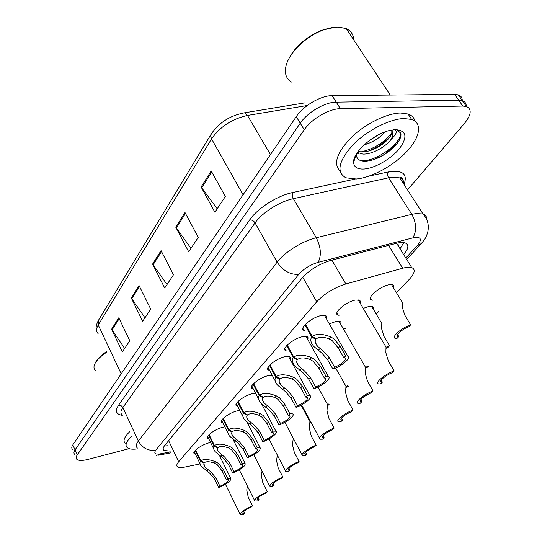 <?xml version="1.0" encoding="UTF-8"?>
<svg xmlns="http://www.w3.org/2000/svg" width="542" height="542" viewBox="0 0 542 542"><rect width="100%" height="100%" fill="white"/><g stroke="black" fill="none" stroke-linecap="round" stroke-linejoin="round"><path stroke-width="0.81" d="M305.044 330.647L303.96 330.376C298.459 328.655 312.002 317.05 321.44 315.525L326.006 315.83L326.718 316.989L326.365 318.682M286.853 351.02L285.79 350.735C280.763 349.034 293.642 338.255 302.782 336.636L307.3 336.772L308.086 337.768L307.775 339.543M253.236 388.736L252.22 388.438C247.999 386.798 259.713 377.408 268.29 375.647L272.287 375.382M237.674 406.215L236.685 405.917C232.803 404.325 244.008 395.518 252.328 393.702L255.614 393.282M222.864 422.875L221.895 422.57C218.324 421.026 229.063 412.747 237.139 410.883L239.828 410.429M208.751 438.763L207.803 438.458C204.517 436.954 214.815 429.149 222.66 427.259L224.842 426.818M269.604 370.355L268.568 370.064C263.968 368.391 276.237 358.35 285.085 356.65L289.563 356.636L290.139 357.056M195.289 453.932L194.361 453.627C191.326 452.177 201.224 444.799 208.853 442.875L210.587 442.482M339.075 315.308L337.998 315.065C332.348 313.466 346.297 301.433 355.599 300.017L359.746 300.302L360.471 301.44L360.132 303.127M329.326 323.879L336.148 321.399L340.03 321.42L341.06 322.504L340.762 324.279M310.485 344.414L311.874 343.73M292.633 363.906L293.29 363.56M372.625 300.173L371.555 299.956C365.782 298.473 380.152 286.027 389.298 284.719L392.577 284.76C393.831 285.234 394.129 286.237 393.465 287.775M363.228 308.384L369.088 306.365L372.584 306.386L373.628 307.436L373.336 309.204M343.587 329.197L346.372 327.978M398.641 246.535L398.052 244.218L398.092 245.641M396.507 292.795L409.244 279.408C414.84 273.276 415.667 269.34 411.724 267.599C409.637 266.955 406.629 267.165 402.686 268.236L345.864 283.967C334.143 287.7 324.434 293.642 316.731 301.792L178.67 461.75C176.611 464.196 176.258 465.91 177.613 466.892C178.914 467.712 181.299 467.773 184.761 467.075L200.059 463.918M376.236 314.089L379.109 311.074M273.547 377.747L273.392 378.092M290.437 357.598L290.139 359.319M384.061 154.741L397.3 143.284M129.159 448.661L88 459.399C82.33 460.822 78.59 460.781 76.781 459.277C75.805 458.281 75.955 456.845 77.235 454.962L304.258 129.782C311.521 118.962 329.136 108.651 340.376 108.685L462.793 106.069L458.735 100.216L462.36 100.683C465.002 101.591 466.289 103.441 466.222 106.239C466.289 103.441 465.002 101.591 462.36 100.683L458.735 100.216L336.236 102.153L458.735 100.216L454.697 94.396L458.329 94.891C460.985 95.819 462.285 97.695 462.238 100.507M304.258 129.782L300.241 123.21C307.443 112.35 324.99 102.059 336.236 102.153C324.99 102.059 307.443 112.35 300.241 123.21L75.033 449.901L300.241 123.21L296.25 116.672C303.385 105.771 320.871 95.514 332.124 95.67L454.697 94.396M74.6 454.257C73.617 453.241 73.759 451.791 75.033 449.901C73.759 451.791 73.617 453.241 74.6 454.257M354.631 159.301L353.98 159.463L354.631 159.301M72.425 449.25C71.436 448.22 71.571 446.75 72.838 444.853L296.25 116.672M211.204 170.933L225.377 196.455L214.91 212.254L201.102 186.99L211.204 170.933M139.064 285.573L150.723 309.123L142.675 321.277L131.266 297.958L139.064 285.573M118.793 317.781L129.789 340.722L122.363 351.934L111.598 329.218L118.793 317.781M185.012 212.552L198.25 237.396L188.697 251.813L175.784 227.22L185.012 212.552M161.055 250.621L173.46 274.808L164.707 288.019L152.593 264.076L161.055 250.621M167.017 284.536L152.593 264.076M191.001 248.331L175.784 227.22M124.646 348.486L111.598 329.218M144.971 317.808L131.266 297.958M217.207 208.785L201.102 186.99M462.793 106.069L466.411 106.51C472.062 109.152 471.344 114.89 464.25 123.712L407.543 189.896M403.654 254.611C408.648 248.629 409.176 244.74 405.247 242.938C403.16 242.227 400.179 242.369 396.324 243.351L330.857 260.397C319.089 263.981 309.441 269.943 301.908 278.276L164.924 445.199C162.952 447.672 162.647 449.433 164.023 450.497L170.12 451.093M403.831 242.599L400.023 248.751M167.593 445.768L164.362 445.937M243.717 511.506L244.632 513.362L243.365 514.568L240.411 514.764C239.896 512.739 243.934 509.765 252.518 505.849L248.25 497.258L246.745 490.063L247.416 486.14M244.632 513.362L242.857 513.409C242.396 512.048 245.18 509.934 251.224 507.082L252.518 505.849M195.594 450.043L200.831 460.842C203.772 458.796 208.724 459.115 215.709 461.798L218.521 463.471L223.412 469.67L227.66 478.295L230.716 478.274C231.434 480.591 227.437 483.688 218.731 487.556L214.578 479.026L209.591 473.105L201.278 466.31C199.808 464.169 199.537 462.489 200.452 461.262L195.201 450.443M203.711 462.401L204.625 466.743L210.763 471.838L215.797 477.732L219.964 486.276C226.089 483.444 228.853 481.242 228.243 479.67L226.393 479.609L222.159 470.998L217.315 464.772L214.476 463.132C209.673 461.438 206.285 461.296 204.3 462.719L200.831 460.842M204.016 463.031L200.452 461.262M218.731 487.556L219.964 486.276M226.393 479.609L227.66 478.295M137.912 448.837C132.668 449.589 129.084 449.176 127.167 447.59C124.748 445.185 126.313 441.33 131.862 436.019M125.175 443.248C122.743 440.802 124.294 436.92 129.823 431.595M95.216 370.335C93.868 368.912 93.617 367.036 94.471 364.691C96.103 360.66 100.209 356.487 106.781 352.151M95.256 363.032C96.882 359.339 100.643 355.532 106.523 351.602M291.901 82.242C286.474 79.281 284.448 74.139 285.824 66.815C288.215 53.936 304.95 36.944 322.266 30.399C328.459 28.008 334.089 26.917 339.156 27.127L346.297 28.679C351.013 30.88 353.472 34.6 353.682 39.837M388.025 139.328L377.984 147.146M404.068 118.522L411.669 119.464C422.909 123.224 419.874 137.925 406.331 152.004C392.862 166.123 371.202 177.79 356.202 179.009L345.945 177.817C336.243 172.356 338.377 161.584 352.347 145.486C366.175 130.954 389.366 118.874 404.068 118.522M340.017 170.92C333.073 163.928 336.738 152.864 350.999 137.729C364.922 124.071 386.493 113.305 400.43 113.021L408.045 114.01C411.805 115.338 414.088 117.689 414.901 121.076M358.174 151.414L361.643 151.97C366.832 151.99 372.476 150.263 378.58 146.801C383.567 143.813 387.361 140.507 389.969 136.889C391.629 134.389 392.191 132.35 391.649 130.764M357.402 152.485L362.977 154.084C371.927 154.497 385.768 146.855 390.965 139.524C393.431 135.202 393.424 132.079 390.938 130.168M369.617 140.337L378.418 134.836M364.129 144.877C372.855 142.302 379.766 137.993 384.861 131.95M353.601 162.322C352.74 152.668 372.815 134.47 389.109 130.595L395.294 129.606C406.493 130.507 407.889 136.821 399.481 148.555C391.134 158.894 374.901 168.271 364.102 169.023C357.415 169.389 353.912 167.153 353.601 162.322L356.324 154.362C356.399 158.691 359.075 160.974 364.346 161.204C369.746 161.204 375.755 159.382 382.374 155.737C389.542 151.543 394.894 146.862 398.438 141.686C400.579 138.339 401.365 135.527 400.789 133.257L397.164 130.033L395.443 129.599M393.499 129.423C397.943 130.337 397.103 133.705 390.965 139.524M288.087 60.325C294.306 47.317 305.39 37.317 321.325 30.332L335.39 27.195M371.419 139.057L376.026 136.15M356.799 153.386L358.912 153.311M369.231 150.866L378.065 146.591L389.325 137.776M354.041 159.226L354.515 159.633M372.808 159.87L382.124 155.717C387.781 152.505 392.523 148.752 396.351 144.463M357.524 152.309L357.869 152.288M360.897 151.936C373.865 148.908 384.142 142.621 391.731 133.068M354.17 158.806L354.685 159.152M361.196 160.764C377.733 161.801 404.867 139.931 399.955 131.875M293.256 439.156L293.642 438.932M310.573 421.534L309.943 421.872M309.949 422.76L310.939 422.218M328.784 403.959L327.49 404.617M327.503 405.538L329.184 404.691M209.07 434.609L214.497 445.592C217.552 443.451 222.654 443.749 229.794 446.5L232.674 448.214L237.694 454.542L242.098 463.322L245.059 463.329C245.885 465.774 241.779 469.013 232.735 473.031L228.433 464.345L223.311 458.308L215.045 451.54C213.412 449.216 213.094 447.38 214.097 446.039L208.663 435.03M217.403 447.191L217.735 447.855L217.349 449.609L218.189 451.561L224.544 456.981L229.713 462.99L234.029 471.682C240.397 468.742 243.236 466.438 242.552 464.772L240.77 464.697L236.38 455.93L231.407 449.582L228.5 447.902C223.589 446.161 220.099 446.039 218.033 447.529L214.497 445.592M217.735 447.855L214.097 446.039M232.735 473.031L234.029 471.682M240.77 464.697L242.098 463.322M223.202 418.438L228.819 429.61C232.003 427.353 237.254 427.638 244.564 430.456L247.511 432.218L252.674 438.674L257.24 447.611L260.092 447.651C261.041 450.239 256.82 453.627 247.423 457.794L242.965 448.966L237.694 442.8L229.496 436.086C227.667 433.553 227.301 431.554 228.399 430.084L222.769 418.878M231.759 431.236L232.118 431.947C231.305 433.044 231.576 434.515 232.924 436.378L238.988 441.412L244.306 447.543L248.778 456.391C255.397 453.329 258.324 450.91 257.545 449.149L255.844 449.054L251.298 440.138L246.183 433.647L243.209 431.927C238.175 430.145 234.584 430.036 232.43 431.608L228.819 429.61M232.118 431.947L228.399 430.084M247.423 457.794L248.778 456.391M255.844 449.054L257.24 447.611M238.026 401.459L243.859 412.835C247.179 410.457 252.586 410.714 260.072 413.614L263.094 415.423L268.405 422.022L273.141 431.114L275.871 431.181C279.022 432.272 270.546 439.128 262.829 441.811L258.202 432.821L252.782 426.534L244.672 419.894C242.633 417.137 242.213 414.948 243.419 413.329L237.572 401.927M246.827 414.494L247.22 415.253C246.325 416.459 246.63 418.072 248.141 420.097L254.137 425.077L259.611 431.33L264.252 440.334C271.156 437.143 274.164 434.609 273.29 432.74L271.678 432.631L266.955 423.553L261.698 416.927L258.649 415.158C253.493 413.329 249.794 413.241 247.545 414.894L243.859 412.835M247.22 415.253L243.419 413.329M262.829 441.811L264.252 440.334M271.678 432.631L273.141 431.114M253.602 383.628L259.659 395.206C263.127 392.693 268.703 392.93 276.379 395.904L279.469 397.767L284.936 404.508L289.862 413.77L292.456 413.858C295.891 414.969 287.003 422.299 279.022 425.016L274.218 415.863L268.629 409.454L260.641 402.916C258.351 399.915 257.87 397.516 259.198 395.721L253.128 384.122M262.66 396.9L263.08 397.713C262.104 399.041 262.457 400.809 264.144 403.011L270.052 407.916L275.695 414.298L280.519 423.465C287.714 420.131 290.817 417.469 289.828 415.484L288.324 415.368L283.419 406.121L278.005 399.346L274.882 397.53C269.591 395.653 265.776 395.585 263.426 397.333L259.659 395.206M263.08 397.713L259.198 395.721M279.022 425.016L280.519 423.465M288.324 415.368L289.862 413.77M258.1 497.732L259.049 499.622L257.728 500.889L254.855 501.045C254.259 498.911 258.412 495.815 267.314 491.757L262.89 483.017L261.298 475.707L262.05 471.045M259.049 499.622L257.342 499.656C256.813 498.213 259.686 496.011 265.953 493.051L267.314 491.757M273.175 483.308L274.157 485.232L272.768 486.56L269.997 486.689C269.299 484.433 273.575 481.194 282.822 476.98L278.236 468.085L276.542 460.666L277.335 455.131M274.157 485.232L272.524 485.246C271.921 483.721 274.875 481.418 281.393 478.342L282.822 476.98M288.981 468.186L289.997 470.144L288.54 471.533L285.878 471.628C282.999 470.856 291.555 464.25 299.089 461.486L294.333 452.428L292.531 444.887L293.249 438.193M289.997 470.144L288.446 470.138C287.761 468.525 290.81 466.12 297.592 462.909L299.089 461.486M305.58 452.313L306.63 454.304L305.099 455.761L302.558 455.829C299.428 455.05 308.398 448.017 316.189 445.199L311.243 435.978L309.326 428.316L309.916 421.561L309.048 419.942M306.63 454.304L305.173 454.277C304.394 452.57 307.544 450.043 314.611 446.703L316.189 445.199M348.005 385.504L345.965 386.48M345.986 387.435L348.459 386.304M368.336 366.094L365.45 367.374M365.477 368.384L368.601 366.555M386.033 347.232L389.522 345.816L383.98 336.433L381.622 328.743L381.798 323.472L380.559 321.379M386.067 348.31L387.672 347.646L389.522 345.816M397.632 334.57L398.837 336.589L396.94 338.465L395.335 338.35C390.633 337.449 401.751 327.578 410.66 324.868L404.881 315.308L402.36 307.51L402.435 302.551L401.046 300.261M398.837 336.589L398.052 336.494C394.739 335.844 402.184 329.028 408.709 326.799L410.66 324.868M323.032 435.646L324.116 437.651L322.504 439.183L320.098 439.216C316.684 438.444 326.108 430.931 334.17 428.072L329.028 418.675L326.982 410.897L327.47 404.359L326.487 402.571M324.116 437.651L322.754 437.611C321.88 435.802 325.132 433.146 332.51 429.65L334.17 428.072M341.399 418.106L342.517 420.118L340.816 421.737L338.574 421.751C334.834 420.985 344.753 412.929 353.106 410.03L347.754 400.457L345.572 392.55L345.952 386.27L344.841 384.292M342.517 420.118L341.277 420.07C340.288 418.153 343.648 415.362 351.365 411.696L353.106 410.03M360.769 399.623L361.907 401.649L360.118 403.35L358.045 403.343C353.96 402.591 364.427 393.939 373.086 391.006L367.503 381.25L365.173 373.214L365.437 367.212L364.183 365.03M361.907 401.649L360.796 401.588C359.685 399.549 363.167 396.608 371.243 392.76L373.086 391.006M381.209 380.138L382.374 382.151L380.491 383.953L378.607 383.919C374.129 383.208 385.199 373.878 394.183 370.904L388.357 360.958L385.863 352.795L386.019 347.117L384.603 344.712M382.374 382.151L381.412 382.09C378.262 381.575 385.667 375.152 392.239 372.761L394.183 370.904M269.984 364.868L276.284 376.656C279.916 374 285.668 374.204 293.534 377.266L296.704 379.183L302.341 386.073L307.47 395.504L309.902 395.619C313.662 396.744 304.319 404.603 296.047 407.354L291.054 398.031L285.295 391.487L277.457 385.084C274.896 381.812 274.34 379.183 275.797 377.198L269.489 365.389M279.306 378.384L279.774 379.251C278.696 380.728 279.103 382.666 281 385.064L286.793 389.867L292.612 396.385L297.626 405.721C305.146 402.225 308.351 399.427 307.233 397.32L305.844 397.191L300.742 387.774L295.16 380.843L291.962 378.98C286.535 377.056 282.592 377.008 280.133 378.851L276.284 376.656M279.774 379.251L275.797 377.198M296.047 407.354L297.626 405.721M305.844 397.191L307.47 395.504M287.246 345.105L293.805 357.103C297.605 354.299 303.547 354.475 311.623 357.625L314.875 359.597L320.688 366.649L326.027 376.256L328.283 376.385C332.409 377.517 322.565 385.958 313.987 388.749L308.784 379.251L302.842 372.564L295.2 366.338C292.321 362.774 291.684 359.888 293.29 357.679L286.725 345.654M296.853 358.865L297.362 359.8C296.176 361.446 296.643 363.574 298.771 366.182L304.421 370.863L310.43 377.517L315.647 387.022C323.52 383.357 326.833 380.403 325.573 378.16L324.319 378.031L319.001 368.438L313.242 361.351L309.956 359.427C304.387 357.449 300.315 357.435 297.741 359.387L293.805 357.103M297.362 359.8L293.29 357.679M313.987 388.749L315.647 387.022M324.319 378.031L326.027 376.256M305.451 324.258L312.294 336.48C316.277 333.506 322.415 333.648 330.708 336.894L334.048 338.919L340.058 346.142L345.627 355.931L347.673 356.067C352.205 357.198 341.812 366.311 332.903 369.122L327.483 359.448L321.345 352.612L313.947 346.602C310.708 342.72 309.977 339.549 311.752 337.09L304.902 324.841M315.349 338.276L315.918 339.285C314.604 341.114 315.146 343.452 317.531 346.297L323.012 350.816L329.218 357.612L334.658 367.3C342.917 363.445 346.338 360.322 344.922 357.93L343.818 357.801L338.269 348.032L332.327 340.776L328.953 338.797C323.228 336.765 319.021 336.778 316.318 338.845L312.294 336.48M315.918 339.285L311.752 337.09M332.903 369.122L334.658 367.3M343.818 357.801L345.627 355.931M399.468 247.863L401.419 247.003M168.637 440.673L178.67 461.75M302.761 277.28L316.731 301.792M331.873 260.133L345.864 283.967M388.587 245.363L402.686 268.236M242.877 113.048L244.591 112.797C230.099 115.534 218.988 122.6 211.245 134.003L210.682 136.218L211.549 138.901L98.265 324.983L98.393 320.41L211.062 134.308M304.685 102.905L244.591 112.797L247.491 115.446C231.996 118.922 220.011 126.74 211.549 138.901L243.073 194.795M121.178 373.838L98.265 324.983C96.11 328.648 96.063 331.521 98.109 333.601M306.379 105.656L247.491 115.446L270.465 154.551M72.838 444.853L77.235 454.962M332.124 95.67L340.376 108.685M161.516 251.515L153.081 264.889M139.49 286.447L131.733 298.75M119.199 318.628L112.038 329.983M185.5 213.467L176.306 228.053M211.726 171.875L201.651 187.85M405.795 258.053L417.042 245.878C422.035 239.869 421.371 237.01 415.064 237.315L318.201 262.335C310.254 264.747 303.757 268.764 298.717 274.394L155.886 450.084C153.589 453.369 155.073 454.616 160.33 453.83L170.506 451.906M137.404 448.024C135.642 446.567 135.967 444.244 138.366 441.059L277.125 262.138C284.692 252.098 302.504 240.96 316.271 237.748L411.818 214.347L416.121 213.555L422.997 213.988C425.639 214.95 426.872 216.786 426.689 219.496M403.844 184.124C403.98 181.143 402.645 179.07 399.854 177.905L392.889 177.159L388.587 177.823L411.818 214.347C416.493 223.074 416.859 230.872 412.929 237.748M122.316 415.328C116.069 414.345 114.796 410.999 118.502 405.287L249.713 219.835C257.707 208.155 277.382 195.635 292.843 192.498L355.193 179.077M369.292 176.042L388.268 171.95C402.618 169.707 407.875 173.86 404.034 184.415M400.863 177.898L400.47 178.867M155.886 450.084C148.366 451.256 142.526 448.248 138.366 441.059L122.851 407.55C120.554 410.856 120.324 413.329 122.153 414.969M318.201 262.335C321.582 255.262 320.932 247.064 316.271 237.748L293.371 198.677C279.658 201.509 262.233 212.572 255.065 222.904L122.851 407.55C121.842 405.802 120.392 405.05 118.502 405.287M388.268 171.95C387.347 173.765 387.455 175.723 388.587 177.823L293.371 198.677C292.24 196.434 292.063 194.382 292.843 192.498M298.717 274.394C290.058 274.787 282.863 270.702 277.125 262.138L255.065 222.904C253.69 220.845 251.908 219.822 249.713 219.835M160.33 453.83L156.218 455.619M421.317 243.588L417.042 245.878M222.159 470.998L223.412 469.67M214.476 463.132L215.709 461.798M206.976 471.283L208.175 469.975M214.578 479.026L215.797 477.732M236.38 455.93L237.694 454.542M228.5 447.902L229.794 446.5M220.641 456.439L221.902 455.07M228.433 464.345L229.713 462.99M251.298 440.138L252.674 438.674M243.209 431.927L244.564 430.456M234.964 440.883L236.285 439.447M242.965 448.966L244.306 447.543M266.955 423.553L268.405 422.022M258.649 415.158L260.072 413.614M249.991 424.555L251.38 423.051M258.202 432.821L259.611 431.33M283.419 406.121L284.936 404.508M274.882 397.53L276.379 395.904M265.776 407.415L267.233 405.836M274.218 415.863L275.695 414.298M300.742 387.774L302.341 386.073M291.962 378.98L293.534 377.266M282.382 389.386L283.913 387.72M291.054 398.031L292.612 396.385M319.001 368.438L320.688 366.649M309.956 359.427L311.623 357.625M299.862 370.396L301.474 368.648M308.784 379.251L310.43 377.517M338.269 348.032L340.058 346.142M328.953 338.797L330.708 336.894M318.289 350.376L319.997 348.526M327.483 359.448L329.218 357.612M303.96 330.376L302.849 328.377M285.79 350.735L284.814 348.933M252.22 388.438L251.461 386.968M236.685 405.917L236.007 404.596M221.895 422.57L221.299 421.378M207.803 438.458L207.274 437.38M268.568 370.064L267.707 368.438M194.361 453.627L193.894 452.651M337.998 315.065L336.86 313.086M371.555 299.956L370.403 298.005M396.622 243.277L411.724 267.599M96.645 330.667C95.561 328.398 96.076 325.085 98.197 320.735M458.329 94.891L466.411 106.51M406.649 259.428L420.755 244.198C423.986 240.248 425.592 239.029 427.699 232.41C429.257 225.147 427.685 219.009 422.997 213.988L399.854 177.905C402.374 176.99 403.519 178.779 403.289 183.257M158.047 455.273L170.947 452.827M163.176 448.701L164.023 450.497M240.079 514.094L225.458 484.27M242.857 513.409L242.613 512.922M230.716 478.274L219.585 455.734M204.625 466.743L203.684 464.806M200.005 463.674L194.219 451.723M390.26 95.067L346.297 28.679M411.669 119.464L408.045 114.01M358.35 153.054L357.713 152.045M321.325 30.332L322.266 30.399M374.319 137.763L374.217 137.363M378.58 146.801L378.065 146.591M245.059 463.329L233.128 439.596M218.433 451.906L217.376 449.758M213.609 448.627L207.6 436.432M260.092 447.651L247.206 422.482M232.924 436.378L231.725 433.993M227.87 432.855L221.624 420.409M275.871 431.181L261.766 404.169M248.141 420.097L246.786 417.455M242.836 416.317L236.339 403.607M264.144 403.011L262.613 400.084M258.561 398.939L251.793 385.965M254.489 500.307L239.293 469.86M257.342 499.656L257.071 499.114M269.577 485.869L253.778 454.772M272.524 485.246L272.219 484.643M285.41 470.727L268.961 438.945M288.446 470.138L288.1 469.474M302.029 454.826L284.875 422.333M305.173 454.277L304.78 453.546M309.916 421.561L301.074 405.138M381.798 323.472L371.541 306.169M398.052 336.494L397.34 335.295M402.435 302.551L391.507 284.557M319.509 438.119L301.589 404.867M322.754 437.611L322.321 436.798M327.47 404.359L317.971 387.083M341.277 420.07L340.782 419.176M345.952 386.27L335.701 368.025M360.796 401.588L360.24 400.599M365.437 367.212L338.987 321.182M381.412 382.09L380.775 380.999M386.019 347.117L358.194 299.834M309.902 395.619L288.527 356.365M281 385.064L279.259 381.812M275.106 380.674L268.039 367.415M328.283 376.385L306.02 336.392M298.771 366.182L296.799 362.578M347.673 356.067L324.455 315.322M317.531 346.297L315.295 342.293"/></g></svg>
